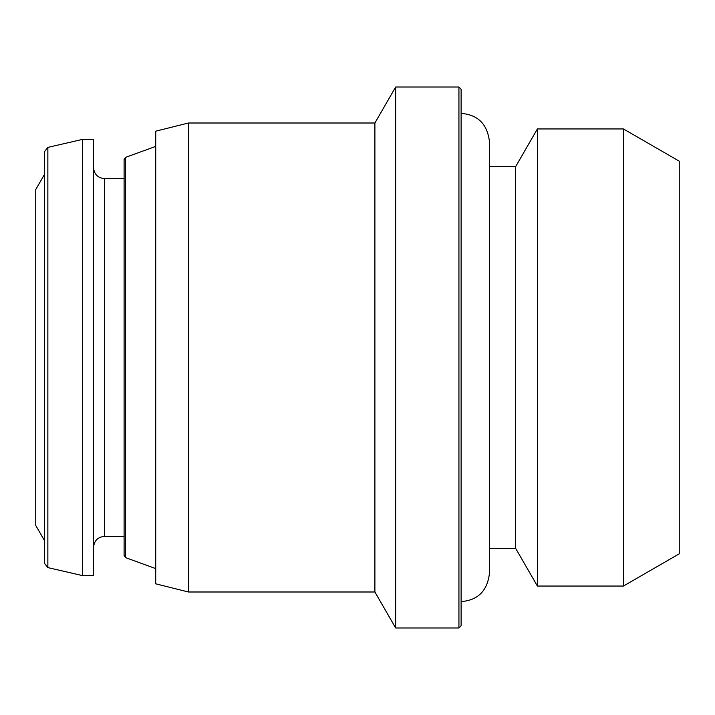 <?xml version="1.0" encoding="UTF-8"?>
<svg xmlns="http://www.w3.org/2000/svg" width="715" height="715" viewBox="0 0 715 715"><rect width="100%" height="100%" fill="white"/><g stroke="black" fill="none" stroke-linecap="round" stroke-linejoin="round"><path stroke-width="1.07" d="M623.426 586.05L679.25 553.821L679.25 161.179L623.426 128.95L537.403 128.95L537.403 586.05L623.426 586.05L623.426 128.95M537.403 586.05L515.649 548.369L515.649 166.631L537.403 128.95M458.932 627.985L461.112 625.804L461.112 89.196L458.932 87.016L395.672 87.016L395.672 627.985L458.932 627.985L458.932 87.016M395.672 627.985L374.892 591.993L374.892 123.007L395.672 87.016M374.892 591.993L188.447 591.993L188.447 123.007L374.892 123.007M188.447 591.993L155.727 583.815L155.727 131.185L188.447 123.007M124.097 178.625L104.462 178.625L104.462 536.375L124.097 536.375L124.097 555.564L124.097 159.436L125.527 157.38L155.727 146.396M93.558 575.638L93.558 139.362L82.645 139.362L82.645 575.638L93.558 575.638M47.86 147.397L47.86 567.603L44.473 563.349L44.473 151.652L47.86 147.397L82.645 139.362M44.473 540.576L35.75 525.462L35.75 189.538L44.473 174.424M155.727 568.604L125.527 557.62L125.527 157.38M515.649 166.631L489.471 166.631M515.649 548.369L489.471 548.369L489.471 573.233L489.471 141.767C487.389 124.142 477.942 114.695 461.112 113.408M489.471 573.224L489.471 573.233C487.389 590.858 477.942 600.305 461.112 601.592M125.527 557.62L124.097 555.564M104.462 536.375C97.839 537.019 94.201 540.656 93.558 547.279M104.462 178.625C97.839 177.981 94.201 174.344 93.558 167.721M47.86 567.603L82.645 575.638"/></g></svg>
